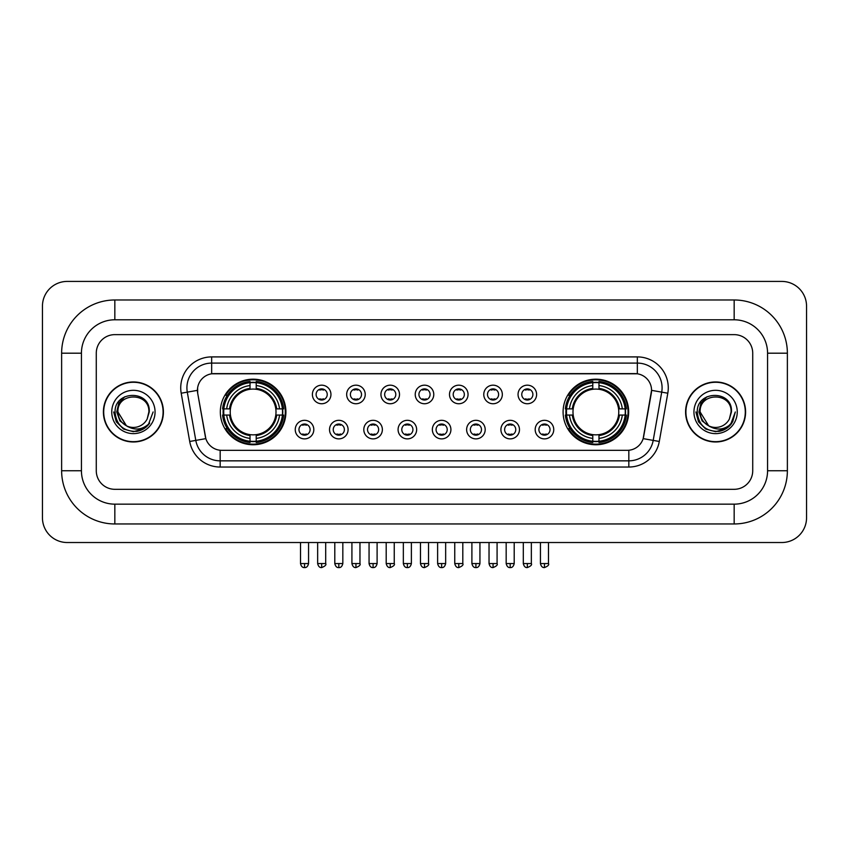 <?xml version="1.0" encoding="UTF-8"?>
<svg xmlns="http://www.w3.org/2000/svg" width="849" height="849" viewBox="0 0 849 849"><rect width="100%" height="100%" fill="white"/><g stroke="black" fill="none" stroke-linecap="round" stroke-linejoin="round"><path stroke-width="1.27" d="M563.089 411.967A32.793 32.793 0 0 0 595.881 444.759A32.793 32.793 0 0 0 628.674 411.967A32.793 32.793 0 0 0 595.881 379.185A32.793 32.793 0 0 0 563.089 411.967M220.326 411.967A32.793 32.793 0 0 0 253.119 444.759A32.793 32.793 0 0 0 285.911 411.967A32.793 32.793 0 0 0 253.119 379.185A32.793 32.793 0 0 0 220.326 411.967M313.812 429.605A9.275 9.275 0 0 1 304.536 438.88A9.275 9.275 0 0 1 295.25 429.605A9.275 9.275 0 0 1 304.536 420.319A9.275 9.275 0 0 1 313.812 429.605M298.965 429.605A5.572 5.572 0 0 0 304.536 435.176A5.572 5.572 0 0 0 310.097 429.605A5.572 5.572 0 0 0 304.536 424.033A5.572 5.572 0 0 0 298.965 429.605M348.09 429.605A9.275 9.275 0 0 1 338.815 438.88A9.275 9.275 0 0 1 329.529 429.605A9.275 9.275 0 0 1 338.815 420.319A9.275 9.275 0 0 1 348.09 429.605M333.243 429.605A5.572 5.572 0 0 0 338.815 435.176A5.572 5.572 0 0 0 344.376 429.605A5.572 5.572 0 0 0 338.815 424.033A5.572 5.572 0 0 0 333.243 429.605M382.368 429.605A9.275 9.275 0 0 1 373.082 438.88A9.275 9.275 0 0 1 363.807 429.605A9.275 9.275 0 0 1 373.082 420.319A9.275 9.275 0 0 1 382.368 429.605M367.521 429.605A5.572 5.572 0 0 0 373.082 435.176A5.572 5.572 0 0 0 378.654 429.605A5.572 5.572 0 0 0 373.082 424.033A5.572 5.572 0 0 0 367.521 429.605M416.647 429.605A9.275 9.275 0 0 1 407.361 438.88A9.275 9.275 0 0 1 398.085 429.605A9.275 9.275 0 0 1 407.361 420.319A9.275 9.275 0 0 1 416.647 429.605M401.789 429.605A5.572 5.572 0 0 0 407.361 435.176A5.572 5.572 0 0 0 412.932 429.605A5.572 5.572 0 0 0 407.361 424.033A5.572 5.572 0 0 0 401.789 429.605M450.915 429.605A9.275 9.275 0 0 1 441.639 438.88A9.275 9.275 0 0 1 432.353 429.605A9.275 9.275 0 0 1 441.639 420.319A9.275 9.275 0 0 1 450.915 429.605M436.068 429.605A5.572 5.572 0 0 0 441.639 435.176A5.572 5.572 0 0 0 447.211 429.605A5.572 5.572 0 0 0 441.639 424.033A5.572 5.572 0 0 0 436.068 429.605M485.193 429.605A9.275 9.275 0 0 1 475.918 438.88A9.275 9.275 0 0 1 466.632 429.605A9.275 9.275 0 0 1 475.918 420.319A9.275 9.275 0 0 1 485.193 429.605M470.346 429.605A5.572 5.572 0 0 0 475.918 435.176A5.572 5.572 0 0 0 481.479 429.605A5.572 5.572 0 0 0 475.918 424.033A5.572 5.572 0 0 0 470.346 429.605M519.471 429.605A9.275 9.275 0 0 1 510.185 438.88A9.275 9.275 0 0 1 500.91 429.605A9.275 9.275 0 0 1 510.185 420.319A9.275 9.275 0 0 1 519.471 429.605M504.624 429.605A5.572 5.572 0 0 0 510.185 435.176A5.572 5.572 0 0 0 515.757 429.605A5.572 5.572 0 0 0 510.185 424.033A5.572 5.572 0 0 0 504.624 429.605M553.75 429.605A9.275 9.275 0 0 1 544.464 438.88A9.275 9.275 0 0 1 535.188 429.605A9.275 9.275 0 0 1 544.464 420.319A9.275 9.275 0 0 1 553.75 429.605M538.903 429.605A5.572 5.572 0 0 0 544.464 435.176A5.572 5.572 0 0 0 550.035 429.605A5.572 5.572 0 0 0 544.464 424.033A5.572 5.572 0 0 0 538.903 429.605M330.951 394.467A9.275 9.275 0 0 1 321.675 403.742A9.275 9.275 0 0 1 312.39 394.467A9.275 9.275 0 0 1 321.675 385.181A9.275 9.275 0 0 1 330.951 394.467M316.104 394.467A5.572 5.572 0 0 0 321.675 400.028A5.572 5.572 0 0 0 327.236 394.467A5.572 5.572 0 0 0 321.675 388.895A5.572 5.572 0 0 0 316.104 394.467M365.229 394.467A9.275 9.275 0 0 1 355.943 403.742A9.275 9.275 0 0 1 346.668 394.467A9.275 9.275 0 0 1 355.943 385.181A9.275 9.275 0 0 1 365.229 394.467M350.382 394.467A5.572 5.572 0 0 0 355.943 400.028A5.572 5.572 0 0 0 361.515 394.467A5.572 5.572 0 0 0 355.943 388.895A5.572 5.572 0 0 0 350.382 394.467M399.508 394.467A9.275 9.275 0 0 1 390.222 403.742A9.275 9.275 0 0 1 380.946 394.467A9.275 9.275 0 0 1 390.222 385.181A9.275 9.275 0 0 1 399.508 394.467M384.661 394.467A5.572 5.572 0 0 0 390.222 400.028A5.572 5.572 0 0 0 395.793 394.467A5.572 5.572 0 0 0 390.222 388.895A5.572 5.572 0 0 0 384.661 394.467M433.775 394.467A9.275 9.275 0 0 1 424.5 403.742A9.275 9.275 0 0 1 415.225 394.467A9.275 9.275 0 0 1 424.5 385.181A9.275 9.275 0 0 1 433.775 394.467M418.928 394.467A5.572 5.572 0 0 0 424.5 400.028A5.572 5.572 0 0 0 430.072 394.467A5.572 5.572 0 0 0 424.5 388.895A5.572 5.572 0 0 0 418.928 394.467M468.054 394.467A9.275 9.275 0 0 1 458.778 403.742A9.275 9.275 0 0 1 449.492 394.467A9.275 9.275 0 0 1 458.778 385.181A9.275 9.275 0 0 1 468.054 394.467M453.207 394.467A5.572 5.572 0 0 0 458.778 400.028A5.572 5.572 0 0 0 464.339 394.467A5.572 5.572 0 0 0 458.778 388.895A5.572 5.572 0 0 0 453.207 394.467M502.332 394.467A9.275 9.275 0 0 1 493.057 403.742A9.275 9.275 0 0 1 483.771 394.467A9.275 9.275 0 0 1 493.057 385.181A9.275 9.275 0 0 1 502.332 394.467M487.485 394.467A5.572 5.572 0 0 0 493.057 400.028A5.572 5.572 0 0 0 498.618 394.467A5.572 5.572 0 0 0 493.057 388.895A5.572 5.572 0 0 0 487.485 394.467M536.61 394.467A9.275 9.275 0 0 1 527.325 403.742A9.275 9.275 0 0 1 518.049 394.467A9.275 9.275 0 0 1 527.325 385.181A9.275 9.275 0 0 1 536.61 394.467M521.764 394.467A5.572 5.572 0 0 0 527.325 400.028A5.572 5.572 0 0 0 532.896 394.467A5.572 5.572 0 0 0 527.325 388.895A5.572 5.572 0 0 0 521.764 394.467M189.709 441.469L181.198 393.214A30.935 30.935 0 0 1 211.666 356.909L637.334 356.909A30.935 30.935 0 0 1 667.802 393.214L659.291 441.469A30.935 30.935 0 0 1 628.822 467.035L220.178 467.035A30.935 30.935 0 0 1 189.709 441.469L195.801 440.398L187.289 392.142A24.748 24.748 0 0 1 211.666 363.096L637.334 363.096A24.748 24.748 0 0 1 661.711 392.142L653.199 440.398A24.748 24.748 0 0 1 628.822 460.848L220.178 460.848A24.748 24.748 0 0 1 195.801 440.398L205.84 438.625L197.69 393.214A16.704 16.704 0 0 1 214.139 373.613L634.861 373.613A16.704 16.704 0 0 1 651.31 393.214L643.669 436.524A16.704 16.704 0 0 1 627.22 450.331L221.78 450.331A16.704 16.704 0 0 1 205.331 436.524L197.69 393.214L197.615 387.844M223.276 415.065A30.012 30.012 0 0 1 223.276 408.878M566.039 415.065A30.012 30.012 0 0 1 566.039 408.878M103.398 411.967A30.012 30.012 0 0 0 133.399 441.979A30.012 30.012 0 0 0 163.411 411.967A30.012 30.012 0 0 0 133.399 381.965A30.012 30.012 0 0 0 103.398 411.967M685.589 411.967A30.012 30.012 0 0 0 715.601 441.979A30.012 30.012 0 0 0 745.602 411.967A30.012 30.012 0 0 0 715.601 381.965A30.012 30.012 0 0 0 685.589 411.967M211.666 356.909L211.666 373.793L637.334 373.793L637.334 356.909M627.22 450.331L221.78 450.331M667.802 393.214L651.565 390.349L643.16 438.625L659.291 441.469M643.669 436.524L643.574 437.055M205.426 437.055L205.331 436.524M752.723 353.195A18.561 18.561 0 0 0 734.162 334.633L114.838 334.633A18.561 18.561 0 0 0 96.277 353.195L96.277 470.749A18.561 18.561 0 0 0 114.838 489.311L734.162 489.311A18.561 18.561 0 0 0 752.723 470.749L752.723 353.195A18.561 18.561 0 0 0 734.162 334.633L114.838 334.633A18.561 18.561 0 0 0 96.277 353.195L96.277 470.749A18.561 18.561 0 0 0 114.838 489.311L734.162 489.311A18.561 18.561 0 0 0 752.723 470.749L752.723 353.195M163.093 411.967A29.694 29.694 0 0 0 133.399 382.273A29.694 29.694 0 0 0 103.705 411.967A29.694 29.694 0 0 0 133.399 441.671A29.694 29.694 0 0 0 163.093 411.967M153.117 411.967L148.246 424.946L145.487 427.556M127.594 426.58L119.921 420.934L116.748 411.967L118.722 403.243L124.824 396.727M126.246 425.689L117.937 411.967C116.982 392.015 149.817 392.015 148.872 411.967L147.174 419.013L149.244 411.967C150.772 389.638 114.392 390.179 115.071 411.967C116.302 425.126 123.551 431.6 136.827 431.388C142.229 430.347 146.516 427.588 149.679 423.11C142.536 429.965 134.8 430.857 126.459 425.795L117.937 411.967C116.982 392.015 149.817 392.015 148.872 411.967L147.174 419.013A15.462 15.462 0 0 1 126.459 425.795L117.937 411.967C116.982 392.015 149.817 392.015 148.872 411.967L147.174 419.013M126.459 425.795C121.046 422.813 118.202 418.207 117.937 411.967C116.982 392.015 149.817 392.015 148.872 411.967M111.75 411.967A21.649 21.649 0 0 0 133.399 433.627A21.649 21.649 0 0 0 155.059 411.967A21.649 21.649 0 0 0 133.399 390.317A21.649 21.649 0 0 0 111.75 411.967M149.679 423.11L144.139 428.512M144.012 428.596L136.827 431.388L144.043 428.565L136.827 431.388L144.043 428.565L133.399 431.695L123.54 429.053L116.324 421.836L113.681 411.967M745.295 411.967A29.694 29.694 0 0 0 715.601 382.273A29.694 29.694 0 0 0 685.907 411.967A29.694 29.694 0 0 0 715.601 441.671A29.694 29.694 0 0 0 745.295 411.967M726.224 428.586L719.124 431.377L726.224 428.586L719.124 431.377L726.224 428.586L715.601 431.695L705.742 429.053L698.525 421.836L695.883 411.967L698.525 421.836L705.742 429.053L715.601 431.695L725.46 429.053L732.676 421.836L735.319 411.967L730.448 424.946L727.689 427.556M709.796 426.58L702.123 420.934L698.95 411.967L700.913 403.243L707.026 396.727M708.66 425.795C703.248 422.813 700.404 418.207 700.128 411.967C699.183 392.015 732.018 392.015 731.063 411.967L729.376 419.013A15.462 15.462 0 0 1 708.66 425.795L700.128 411.967C699.183 392.015 732.018 392.015 731.063 411.967L729.376 419.013L731.445 411.967C732.974 389.638 696.594 390.179 697.273 411.967C698.504 425.126 705.752 431.6 719.029 431.388C724.43 430.347 728.718 427.588 731.88 423.11C724.738 429.965 717.002 430.857 708.66 425.795L708.597 425.763M731.063 411.967C732.018 392.015 699.183 392.015 700.128 411.967C699.183 392.015 732.018 392.015 731.063 411.967L729.376 419.013M693.941 411.967A21.649 21.649 0 0 0 715.601 433.627A21.649 21.649 0 0 0 737.25 411.967A21.649 21.649 0 0 0 715.601 390.317A21.649 21.649 0 0 0 693.941 411.967M731.88 423.11L726.341 428.512M735.319 411.967L732.676 421.836L725.46 429.053L715.601 431.695L705.742 429.053L698.525 421.836L695.883 411.967L698.525 421.836L705.742 429.053L715.601 431.695L725.46 429.053L732.676 421.836L735.319 411.967L732.676 421.836L725.46 429.053L715.601 431.695L705.742 429.053L698.525 421.836L695.883 411.967M731.838 423.173L726.351 428.501L731.838 423.173M275.798 415.065A22.891 22.891 0 0 0 256.218 389.288L256.218 389.288A22.891 22.891 0 0 0 230.44 415.065A22.891 22.891 0 0 0 275.798 415.065L276.71 415.065L275.798 415.065A22.891 22.891 0 0 1 256.218 434.656L256.218 438.392A26.606 26.606 0 0 0 279.544 415.065L283.651 415.065A30.691 30.691 0 0 1 256.218 442.499L256.218 441.257A29.45 29.45 0 0 0 282.409 415.065M223.892 415.065A29.386 29.386 0 0 1 223.892 408.878M256.218 382.75A29.386 29.386 0 0 0 250.03 382.75M282.346 408.878A29.386 29.386 0 0 1 282.346 415.065M283.651 408.878A30.691 30.691 0 0 0 256.218 381.445L256.218 382.687A29.45 29.45 0 0 1 282.409 408.878L283.651 408.878M222.587 415.065A30.691 30.691 0 0 0 250.03 442.499L250.03 441.257A29.45 29.45 0 0 1 223.828 415.065L222.587 415.065M282.409 408.878L279.544 408.878A26.606 26.606 0 0 0 256.218 385.552L256.218 382.687M256.218 441.257L256.218 438.392M223.828 415.065L226.694 415.065A26.606 26.606 0 0 0 250.03 438.392L250.03 441.257M256.218 385.552L256.218 388.375A23.793 23.793 0 0 1 276.71 408.878L279.544 408.878M279.544 415.065L276.71 415.065A23.793 23.793 0 0 1 256.218 435.569M250.03 438.392L250.03 434.656A22.891 22.891 0 0 1 230.44 415.065L226.694 415.065M275.798 408.878L276.71 408.878M256.218 441.193A29.386 29.386 0 0 1 250.03 441.193M250.03 381.445A30.691 30.691 0 0 0 222.587 408.878L223.828 408.878A29.45 29.45 0 0 1 250.03 382.687L250.03 381.445M250.03 382.687L250.03 385.552A26.606 26.606 0 0 0 226.694 408.878L223.828 408.878M250.03 389.245L250.03 385.552M226.694 408.878L229.527 408.878A23.793 23.793 0 0 1 250.03 388.375M250.03 434.656L250.03 435.569A23.793 23.793 0 0 1 229.527 415.065M227.373 395.263L225.622 395.263A32.177 32.177 0 0 1 285.296 411.967A32.177 32.177 0 0 1 225.622 428.681L227.373 428.681M618.56 415.065A22.891 22.891 0 0 0 598.97 389.288L598.97 389.288A22.891 22.891 0 0 0 573.202 415.065A22.891 22.891 0 0 0 618.56 415.065L619.473 415.065L618.56 415.065A22.891 22.891 0 0 1 598.97 434.656L598.97 438.392A26.606 26.606 0 0 0 622.306 415.065L626.413 415.065A30.691 30.691 0 0 1 598.97 442.499L598.97 441.257A29.45 29.45 0 0 0 625.172 415.065M566.654 415.065A29.386 29.386 0 0 1 566.654 408.878M598.97 382.75A29.386 29.386 0 0 0 592.782 382.75M625.108 408.878A29.386 29.386 0 0 1 625.108 415.065M626.413 408.878A30.691 30.691 0 0 0 598.97 381.445L598.97 382.687A29.45 29.45 0 0 1 625.172 408.878L626.413 408.878M565.349 415.065A30.691 30.691 0 0 0 592.782 442.499L592.782 441.257A29.45 29.45 0 0 1 566.591 415.065L565.349 415.065M625.172 408.878L622.306 408.878A26.606 26.606 0 0 0 598.97 385.552L598.97 382.687M598.97 441.257L598.97 438.392M566.591 415.065L569.456 415.065A26.606 26.606 0 0 0 592.782 438.392L592.782 441.257M598.97 385.552L598.97 388.375A23.793 23.793 0 0 1 619.473 408.878L622.306 408.878M622.306 415.065L619.473 415.065A23.793 23.793 0 0 1 598.97 435.569M592.782 438.392L592.782 434.656A22.891 22.891 0 0 1 573.202 415.065L569.456 415.065M618.56 408.878L619.473 408.878M598.97 441.193A29.386 29.386 0 0 1 592.782 441.193M592.782 381.445A30.691 30.691 0 0 0 565.349 408.878L566.591 408.878A29.45 29.45 0 0 1 592.782 382.687L592.782 381.445M592.782 382.687L592.782 385.552A26.606 26.606 0 0 0 569.456 408.878L566.591 408.878M592.782 389.245L592.782 385.552M569.456 408.878L572.29 408.878A23.793 23.793 0 0 1 592.782 388.375M592.782 434.656L592.782 435.569A23.793 23.793 0 0 1 572.29 415.065M570.135 395.263L568.384 395.263A32.177 32.177 0 0 1 628.058 411.967A32.177 32.177 0 0 1 568.384 428.681L570.135 428.681M319.818 399.709L319.818 398.828A4.744 4.744 0 0 0 323.533 398.828L323.533 399.709M323.533 389.213L323.533 390.094A4.744 4.744 0 0 0 319.818 390.094L319.818 389.213M354.097 399.709L354.097 398.828A4.744 4.744 0 0 0 357.8 398.828L357.8 399.709M357.8 389.213L357.8 390.094A4.744 4.744 0 0 0 354.097 390.094L354.097 389.213M388.364 399.709L388.364 398.828A4.744 4.744 0 0 0 392.079 398.828L392.079 399.709M392.079 389.213L392.079 390.094A4.744 4.744 0 0 0 388.364 390.094L388.364 389.213M422.643 399.709L422.643 398.828A4.744 4.744 0 0 0 426.357 398.828L426.357 399.709M426.357 389.213L426.357 390.094A4.744 4.744 0 0 0 422.643 390.094L422.643 389.213M456.921 399.709L456.921 398.828A4.744 4.744 0 0 0 460.636 398.828L460.636 399.709M460.636 389.213L460.636 390.094A4.744 4.744 0 0 0 456.921 390.094L456.921 389.213M491.2 399.709L491.2 398.828A4.744 4.744 0 0 0 494.903 398.828L494.903 399.709M494.903 389.213L494.903 390.094A4.744 4.744 0 0 0 491.2 390.094L491.2 389.213M525.467 399.709L525.467 398.828A4.744 4.744 0 0 0 529.182 398.828L529.182 399.709M529.182 389.213L529.182 390.094A4.744 4.744 0 0 0 525.467 390.094L525.467 389.213M302.679 434.858L302.679 433.977A4.744 4.744 0 0 0 306.393 433.977L306.393 434.858M306.393 424.351L306.393 425.232A4.744 4.744 0 0 0 302.679 425.232L302.679 424.351M336.957 434.858L336.957 433.977A4.744 4.744 0 0 0 340.661 433.977L340.661 434.858M340.661 424.351L340.661 425.232A4.744 4.744 0 0 0 336.957 425.232L336.957 424.351M371.225 434.858L371.225 433.977A4.744 4.744 0 0 0 374.94 433.977L374.94 434.858M374.94 424.351L374.94 425.232A4.744 4.744 0 0 0 371.225 425.232L371.225 424.351M405.504 434.858L405.504 433.977A4.744 4.744 0 0 0 409.218 433.977L409.218 434.858M409.218 424.351L409.218 425.232A4.744 4.744 0 0 0 405.504 425.232L405.504 424.351M439.782 434.858L439.782 433.977A4.744 4.744 0 0 0 443.496 433.977L443.496 434.858M443.496 424.351L443.496 425.232A4.744 4.744 0 0 0 439.782 425.232L439.782 424.351M474.06 434.858L474.06 433.977A4.744 4.744 0 0 0 477.775 433.977L477.775 434.858M477.775 424.351L477.775 425.232A4.744 4.744 0 0 0 474.06 425.232L474.06 424.351M508.339 434.858L508.339 433.977A4.744 4.744 0 0 0 512.043 433.977L512.043 434.858M512.043 424.351L512.043 425.232A4.744 4.744 0 0 0 508.339 425.232L508.339 424.351M542.607 434.858L542.607 433.977A4.744 4.744 0 0 0 546.321 433.977L546.321 434.858M546.321 424.351L546.321 425.232A4.744 4.744 0 0 0 542.607 425.232L542.607 424.351M114.838 299.984L114.838 319.786L734.162 319.786L734.162 299.984A53.211 53.211 0 0 1 787.373 353.195A53.211 53.211 0 0 0 734.162 299.984L114.838 299.984A53.211 53.211 0 0 0 61.627 353.195L61.627 470.749A53.211 53.211 0 0 0 114.838 523.96L734.162 523.96A53.211 53.211 0 0 0 787.373 470.749L787.373 353.195L767.57 353.195A33.408 33.408 0 0 0 734.162 319.786L114.838 319.786A33.408 33.408 0 0 0 81.43 353.195L81.43 470.749A33.408 33.408 0 0 0 114.838 504.157L734.162 504.157A33.408 33.408 0 0 0 767.57 470.749L767.57 353.195L767.57 470.749L787.373 470.749M806.55 306.171A24.748 24.748 0 0 0 781.802 281.422L67.198 281.422A24.748 24.748 0 0 0 42.45 306.171L42.45 517.773A24.748 24.748 0 0 0 67.198 542.522L781.802 542.522A24.748 24.748 0 0 0 806.55 517.773L806.55 306.171M181.198 393.214L187.289 392.142A24.748 24.748 0 0 1 186.918 387.844M187.289 392.142L197.435 390.349M628.822 450.257L628.822 467.035M220.178 467.035L220.178 450.257M250.03 441.469A29.662 29.662 0 0 0 256.218 441.469M282.621 415.065A29.662 29.662 0 0 0 282.621 408.878M256.218 382.464A29.662 29.662 0 0 0 250.03 382.464M592.782 441.469A29.662 29.662 0 0 0 598.97 441.469M625.384 415.065A29.662 29.662 0 0 0 625.384 408.878M598.97 382.464A29.662 29.662 0 0 0 592.782 382.464M321.675 563.556L317.653 563.556C318.354 566.421 319.691 567.758 321.675 567.578L321.675 563.556L325.698 563.556L325.698 542.522M355.943 563.556L351.921 563.556C352.632 566.421 353.969 567.758 355.943 567.578L355.943 563.556L359.965 563.556L359.965 542.522M390.222 563.556L386.199 563.556C386.9 566.421 388.248 567.758 390.222 567.578L390.222 563.556L394.244 563.556L394.244 542.522M424.5 563.556L420.478 563.556C421.178 566.421 422.526 567.758 424.5 567.578L424.5 563.556L428.522 563.556L428.522 542.522M458.778 563.556L454.756 563.556C455.457 566.421 456.794 567.758 458.778 567.578L458.778 563.556L462.801 563.556L462.801 542.522M493.057 563.556L489.035 563.556C489.735 566.421 491.072 567.758 493.057 567.578L493.057 563.556L497.079 563.556L497.079 542.522M527.325 563.556L523.302 563.556C524.013 566.421 525.351 567.758 527.325 567.578L527.325 563.556L531.347 563.556L531.347 542.522M304.536 563.556L300.514 563.556C301.215 566.421 302.552 567.758 304.536 567.578L304.536 563.556L308.558 563.556L308.558 542.522M338.815 563.556L334.793 563.556C335.493 566.421 336.83 567.758 338.815 567.578L338.815 563.556L342.826 563.556L342.826 542.522M373.082 563.556L369.06 563.556C369.761 566.421 371.109 567.758 373.082 567.578L373.082 563.556L377.105 563.556L377.105 542.522M407.361 563.556L403.339 563.556C404.039 566.421 405.387 567.758 407.361 567.578L407.361 563.556L411.383 563.556L411.383 542.522M441.639 563.556L437.617 563.556C438.317 566.421 439.655 567.758 441.639 567.578L441.639 563.556L445.661 563.556L445.661 542.522M475.918 563.556L471.895 563.556C472.596 566.421 473.933 567.758 475.918 567.578L475.918 563.556L479.94 563.556L479.94 542.522M510.185 563.556L506.174 563.556C506.874 566.421 508.211 567.758 510.185 567.578L510.185 563.556L514.207 563.556L514.207 542.522M544.464 563.556L540.442 563.556C541.142 566.421 542.49 567.758 544.464 567.578L544.464 563.556L548.486 563.556L548.486 542.522M734.162 523.96L734.162 504.157L114.838 504.157L114.838 523.96M61.627 470.749L81.43 470.749L81.43 353.195L61.627 353.195M317.653 563.556L317.653 542.522M325.698 563.556C326.504 564.84 325.167 566.177 321.675 567.578M351.921 563.556L351.921 542.522M359.965 563.556C360.783 564.84 359.445 566.177 355.943 567.578M386.199 563.556L386.199 542.522M394.244 563.556C395.061 564.84 393.724 566.177 390.222 567.578M420.478 563.556L420.478 542.522M428.522 563.556C429.339 564.84 428.002 566.177 424.5 567.578M454.756 563.556L454.756 542.522M462.801 563.556C463.618 564.84 462.27 566.177 458.778 567.578M489.035 563.556L489.035 542.522M497.079 563.556C497.885 564.84 496.548 566.177 493.057 567.578M523.302 563.556L523.302 542.522M531.347 563.556C532.164 564.84 530.827 566.177 527.325 567.578M300.514 563.556L300.514 542.522M308.558 563.556C307.858 566.421 306.51 567.758 304.536 567.578M334.793 563.556L334.793 542.522M342.826 563.556C342.126 566.421 340.789 567.758 338.815 567.578M369.06 563.556L369.06 542.522M377.105 563.556C376.404 566.421 375.067 567.758 373.082 567.578M403.339 563.556L403.339 542.522M411.383 563.556C410.683 566.421 409.345 567.758 407.361 567.578M437.617 563.556L437.617 542.522M445.661 563.556C444.961 566.421 443.613 567.758 441.639 567.578M471.895 563.556L471.895 542.522M479.94 563.556C479.239 566.421 477.891 567.758 475.918 567.578M506.174 563.556L506.174 542.522M514.207 563.556C513.507 566.421 512.17 567.758 510.185 567.578M540.442 563.556L540.442 542.522M548.486 563.556C549.303 564.84 547.966 566.177 544.464 567.578"/></g></svg>
